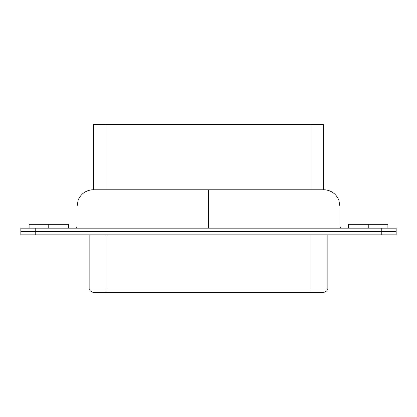 <?xml version="1.0" encoding="UTF-8"?>
<svg xmlns="http://www.w3.org/2000/svg" width="417" height="417" viewBox="0 0 417 417"><rect width="100%" height="100%" fill="white"/><g stroke="black" fill="none" stroke-linecap="round" stroke-linejoin="round"><path stroke-width="0.63" d="M35.231 234.87L20.85 234.87L35.231 234.87L35.231 231.513L396.15 231.513L20.85 231.513L35.231 231.513L35.231 234.87L381.769 234.87L35.231 234.87M396.15 234.87L381.769 234.87L381.769 231.513L381.769 234.87L396.15 234.87L396.15 231.513L396.15 234.87M20.85 231.513L20.85 234.87L20.85 231.513L35.231 231.513L20.85 231.513L20.85 228.156L396.15 228.156L381.769 228.156L381.769 231.513L35.231 231.513L396.15 231.513L381.769 231.513L381.769 228.156L35.231 228.156L35.231 231.513L35.231 228.156L20.85 228.156L20.85 231.513M323.597 292.4L93.403 292.4L310.092 292.4L310.092 234.87L310.092 289.044L326.902 289.044L106.908 289.044L310.092 289.044L310.092 292.4L323.597 292.4L106.908 292.4L106.908 234.87L106.908 292.4L93.403 292.4L323.597 292.4M90.098 289.044L106.908 289.044L90.098 289.044M311.098 124.6L323.373 124.6L311.098 124.6L311.098 189.803L311.098 124.6L105.902 124.6L311.098 124.6M93.627 124.6L105.902 124.6L105.902 189.803L105.902 124.6L93.627 124.6M396.15 231.513L396.15 228.156L396.15 231.513M208.5 189.803L325.098 189.803L91.902 189.803L208.5 189.803L208.5 205.988L208.5 189.803M93.434 189.803L91.902 189.803L93.434 189.803L93.434 124.6M208.5 228.156L208.5 205.988L208.5 228.156M368.247 224.32L348.591 224.32L387.904 224.32L368.247 224.32L368.247 228.156L368.247 224.32L348.591 224.32L368.247 224.32M48.753 224.32L68.409 224.32L48.753 224.32L48.753 228.156L48.753 224.32L29.096 224.32L48.753 224.32M323.806 292.4C326.506 291.483 327.621 290.368 327.157 289.044L327.157 234.87M93.194 292.4C90.494 291.483 89.379 290.368 89.843 289.044L89.843 234.87M323.566 189.803L323.566 124.6M91.902 189.803C85.355 190.626 80.773 194.077 78.146 200.155L77.067 206.326L77.067 226.118L76.556 228.156M325.098 189.803C331.645 190.626 336.227 194.077 338.854 200.155L339.933 206.326L339.933 226.118L340.444 228.156M348.591 224.32L348.591 228.156M387.904 224.32L387.904 228.156M29.096 224.32L29.096 228.156M68.409 224.32L68.409 228.156"/></g></svg>
